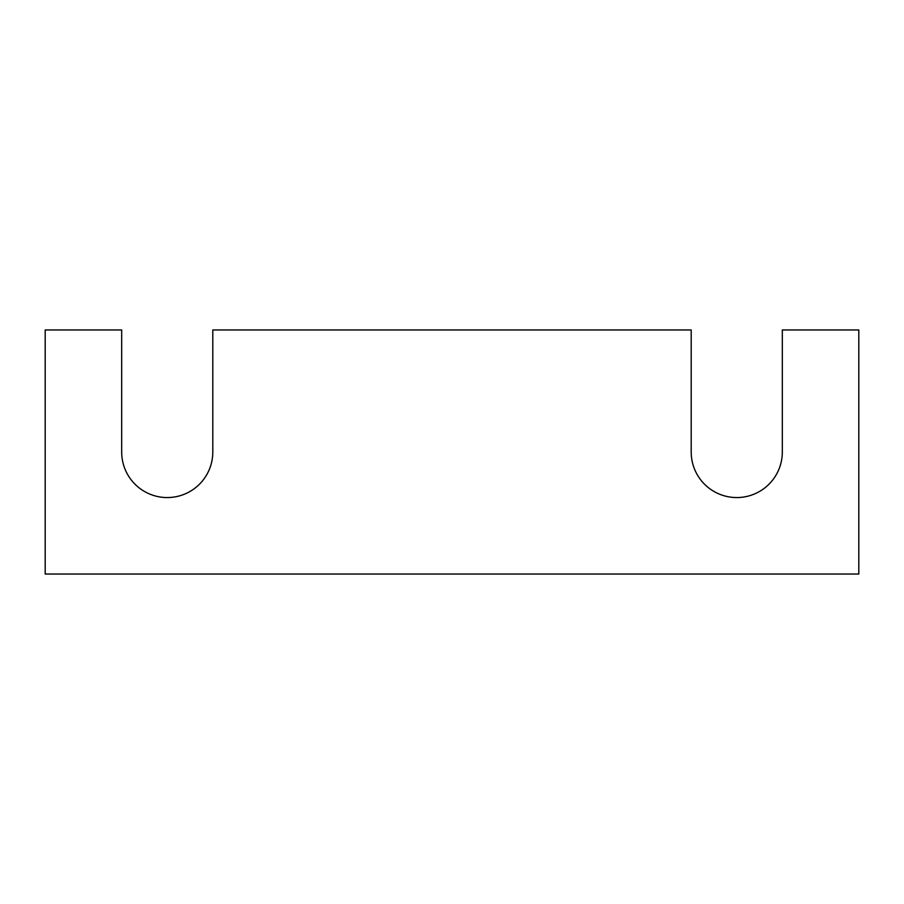 <?xml version="1.0" encoding="UTF-8"?>
<svg xmlns="http://www.w3.org/2000/svg" width="904" height="904" viewBox="0 0 904 904"><rect width="100%" height="100%" fill="white"/><g stroke="black" fill="none" stroke-linecap="round" stroke-linejoin="round"><path stroke-width="1.36" d="M858.8 574.04L45.2 574.04L45.2 329.96L121.678 329.96L121.678 452A45.562 45.562 0 0 0 167.24 497.562A45.562 45.562 0 0 0 212.802 452L212.802 329.96L691.198 329.96L691.198 452A45.562 45.562 0 0 0 736.76 497.562A45.562 45.562 0 0 0 782.322 452L782.322 329.96L858.8 329.96L858.8 574.04"/></g></svg>
